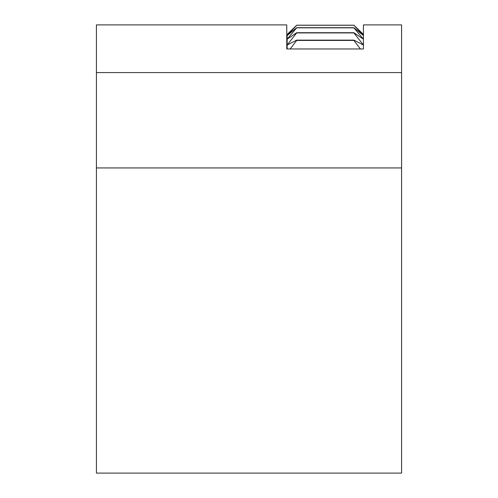 <?xml version="1.0" encoding="UTF-8"?>
<svg xmlns="http://www.w3.org/2000/svg" width="498" height="498" viewBox="0 0 498 498"><rect width="100%" height="100%" fill="white"/><g stroke="black" fill="none" stroke-linecap="round" stroke-linejoin="round"><path stroke-width="0.75" d="M286.761 24.9L286.761 48.966L286.761 24.9L96.419 24.9L96.419 473.1L401.581 473.1L401.581 24.9L363.434 24.9L363.434 34.437L353.897 25.199L363.434 35.626L353.897 27.701L296.684 27.701L287.147 35.626L296.684 25.242L353.897 25.242M286.761 48.966L363.434 48.966L363.434 24.9M96.419 167.944L401.581 167.944M401.581 72.584L96.419 72.584M296.684 25.242L287.147 34.437L287.147 39.18L296.684 27.832L353.897 27.832L363.434 39.18L353.897 32.712L296.684 32.712L287.147 39.18L287.147 45.032L296.684 32.918L353.897 32.918L363.434 45.032L353.897 40.133L296.684 40.133L287.147 45.032L287.147 48.966M290.178 48.966L296.684 40.419L353.897 40.419L360.403 48.966M353.897 25.199L296.684 25.199M363.434 48.966L363.434 45.032"/></g></svg>
